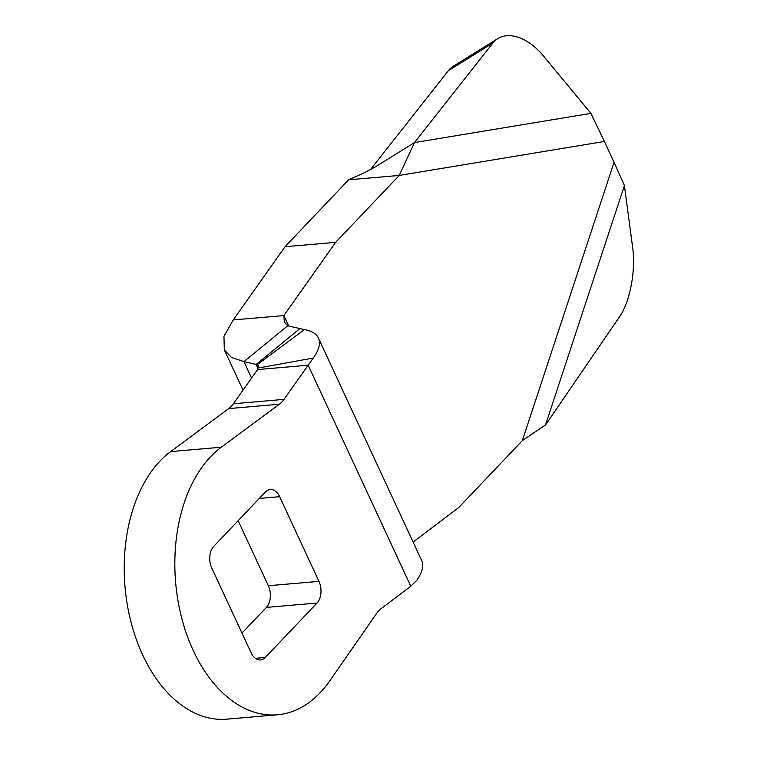 <?xml version="1.0" encoding="UTF-8"?>
<svg xmlns="http://www.w3.org/2000/svg" width="757" height="757" viewBox="0 0 757 757"><rect width="100%" height="100%" fill="white"/><g stroke="black" fill="none" stroke-linecap="round" stroke-linejoin="round"><path stroke-width="1.14" d="M348.636 179.797L364.051 172.88L375.633 166.701L414.458 142.59L492.835 43.073A49.621 30.365 -121.8 0 1 493.375 42.411A49.621 30.365 -121.8 0 1 497.803 38.598A49.621 30.365 -121.8 0 1 543.488 55.98L590.914 113.37L414.458 142.59L399.251 175.435L348.636 179.797L285.029 246.716L335.635 242.354L399.251 175.435L604.398 141.464L614.059 162.291L522.349 440.612L458.733 507.54L413.114 542.059M497.803 38.598L453.348 66.2A49.621 30.365 58.2 0 0 448.92 70.013A49.621 30.365 58.2 0 0 448.381 70.666L370.334 169.767M285.029 246.716L233.26 319.927L283.866 315.565L335.635 242.354M288.739 326.059L283.866 315.565L284.339 322.047L287.66 325.803L243.953 361.628L231.443 357.418L224.327 349.904L223.949 336.326L233.26 319.927M522.349 440.612L545.523 424.951L624.411 185.55L614.059 162.291M604.398 141.464L590.914 113.37M318.404 338.019A74.432 28.198 155.1 0 1 313.237 358.042L308.175 365.205L257.56 369.567L233.393 403.746L283.998 399.384L308.175 365.205L410.777 586.24L416.53 580.572A74.432 28.198 -24.9 0 0 421.696 560.558L318.404 338.019A74.432 28.198 155.1 0 0 304.428 329.588L287.66 325.803M624.411 185.55L632.757 248.305A49.621 18.319 -82.6 0 1 619.756 316.502L545.523 424.951M251.57 378.036L243.953 361.628L256.15 364.439L299.857 328.614M283.998 399.384A33.081 21.196 -94.9 0 1 279.361 404.229L228.746 408.591L170.647 451.588A140.584 90.074 85.1 0 0 128.851 612.801A140.584 90.074 85.1 0 0 226.826 719.15L277.44 714.788A140.584 90.074 -94.9 0 1 179.456 608.439A140.584 90.074 -94.9 0 1 221.262 447.226L279.361 404.229M410.777 586.24L381.14 608.656A33.081 21.196 -94.9 0 0 376.532 613.558L329.73 680.912A140.584 90.074 -94.9 0 1 277.44 714.788M265.281 657.473A15.717 10.068 -94.9 0 1 260.503 659.934A15.717 10.068 -94.9 0 1 251.097 652.752L211.79 568.062A15.717 10.068 -94.9 0 1 213.72 546.393L265.461 491.965A15.717 10.068 -94.9 0 1 270.23 489.505A15.717 10.068 -94.9 0 1 279.645 496.677L318.952 581.376A15.717 10.068 -94.9 0 1 317.022 603.036L265.281 657.473L255.383 658.325M304.428 329.588L256.841 364.94A8.27 3.132 155.1 0 1 258.392 365.877A8.27 3.132 155.1 0 1 257.815 368.101L313.237 358.042M257.834 368.072L256.15 364.439L256.841 364.94M241.975 633.098L266.407 607.398A15.717 10.068 85.1 0 0 268.338 585.738L238.152 520.693M257.815 368.101L257.56 369.567M228.746 408.591A33.081 21.196 85.1 0 0 233.393 403.746M448.381 70.666L492.835 43.073M170.647 451.588L221.262 447.226M266.407 607.398L317.022 603.036M259.32 498.437L279.645 496.677M318.952 581.376L268.338 585.738M243.006 390.148L224.327 349.904"/></g></svg>
